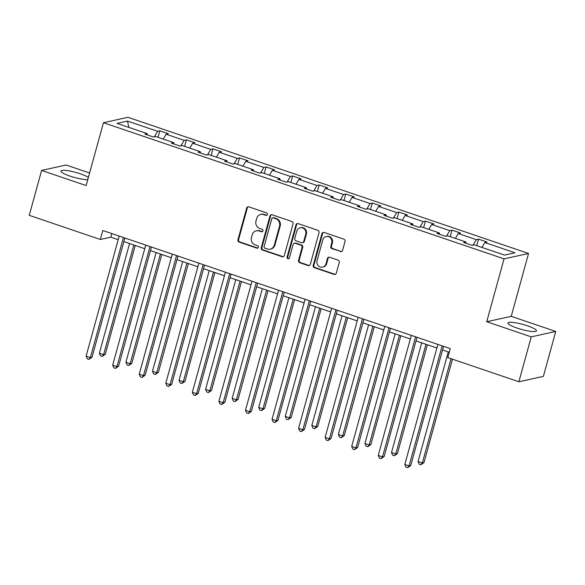 <?xml version="1.0" encoding="UTF-8"?>
<svg xmlns="http://www.w3.org/2000/svg" width="585" height="585" viewBox="0 0 585 585"><rect width="100%" height="100%" fill="white"/><g stroke="black" fill="none" stroke-linecap="round" stroke-linejoin="round"><path stroke-width="0.88" d="M267.418 214.519A1.302 1.214 -102.4 0 0 266.592 212.889L248.837 206.856A1.857 1.733 -102.4 0 0 246.68 208.048L237.934 239.777A1.857 1.733 -102.4 0 0 239.119 242.11L256.881 248.15A1.302 1.214 -102.4 0 0 258.387 247.309A1.302 1.214 -102.4 0 0 257.554 245.678L255.257 244.896A5.945 5.55 -102.4 0 1 251.462 237.437L252.193 234.797A5.945 5.55 -102.4 0 1 256.259 230.804A5.945 5.55 -102.4 0 1 259.096 230.973L261.393 231.755A1.302 1.214 -102.4 0 0 262.906 230.914A1.302 1.214 -102.4 0 0 262.073 229.283L259.777 228.501A5.945 5.55 -102.4 0 1 255.981 221.042L256.713 218.402A5.945 5.55 -102.4 0 1 260.778 214.41A5.945 5.55 -102.4 0 1 263.608 214.578L265.912 215.36A1.302 1.214 -102.4 0 0 267.418 214.519M527.385 325.786A14.764 2.603 15.4 0 0 507.985 323.008A14.764 2.603 15.4 0 0 517.052 328.068A14.764 2.603 15.4 0 0 536.445 330.847A14.764 2.603 15.4 0 0 527.385 325.786M88.364 177.467A14.764 2.603 15.4 0 0 80.313 173.818A14.764 2.603 15.4 0 0 60.92 171.039A14.764 2.603 15.4 0 0 69.988 176.1A14.764 2.603 15.4 0 0 87.787 179.566M340.411 251.572A1.857 1.733 -102.4 0 0 342.569 250.38L345.018 241.481A1.857 1.733 -102.4 0 0 343.834 239.148L324.112 232.442A1.857 1.733 -102.4 0 0 321.962 233.642L313.216 265.371A1.857 1.733 -102.4 0 0 314.401 267.703L334.123 274.402A1.857 1.733 -102.4 0 0 336.28 273.21L339.241 262.453A1.857 1.733 -102.4 0 0 338.057 260.128L329.618 257.254A1.857 1.733 -102.4 0 0 327.461 258.453L325.991 263.784A4.972 4.636 -102.4 0 1 322.591 267.118A4.972 4.636 -102.4 0 1 317.048 260.742L322.803 239.857A4.972 4.636 -102.4 0 1 326.203 236.523A4.972 4.636 -102.4 0 1 331.746 242.892L330.788 246.373A1.857 1.733 -102.4 0 0 331.973 248.705L341.077 251.426A1.857 1.733 -102.4 0 0 341.618 251.521M486.727 321.728L531.246 336.865L518.88 381.764L543.385 376.352L555.75 331.454L511.231 316.324L528.547 253.466L504.043 258.87L486.727 321.728L511.231 316.324M89.593 172.999L66.12 165.021L41.615 170.425L86.134 185.562L103.45 122.704L504.043 258.87M41.615 170.425L29.25 215.324L100.327 239.484L110.828 237.174L118.192 239.674M518.88 381.764L447.803 357.603L450.274 348.623L102.799 230.505L100.327 239.484M293.048 223.814A1.857 1.733 -102.4 0 0 291.864 221.481L272.142 214.775A1.857 1.733 -102.4 0 0 269.985 215.975L261.246 247.704A1.857 1.733 -102.4 0 0 262.431 250.036L282.153 256.735A1.857 1.733 -102.4 0 0 284.31 255.543L293.048 223.814M298.131 223.609L317.852 230.314A1.857 1.733 -102.4 0 1 319.037 232.647L310.291 264.376A1.857 1.733 -102.4 0 1 308.134 265.568L299.695 262.702A1.857 1.733 -102.4 0 1 298.511 260.369L302.057 247.506A1.857 1.733 -102.4 0 0 300.873 245.173L295.271 243.272A1.857 1.733 -102.4 0 0 293.114 244.464L289.429 257.861A1.302 1.214 -102.4 0 1 288.537 258.731A1.302 1.214 -102.4 0 1 287.089 257.064L295.973 224.808A1.857 1.733 -102.4 0 1 298.131 223.609M531.246 336.865L555.75 331.454M504.504 255.097L474.369 244.852L472.153 245.342L463.642 242.446L465.857 241.956L447.81 235.821L445.594 236.311L437.083 233.422L439.298 232.932L421.259 226.797L419.035 227.287L410.524 224.391L412.739 223.901L394.699 217.766L392.476 218.256L383.965 215.36L386.188 214.87L368.14 208.743L365.917 209.225L357.406 206.337L359.629 205.847L341.582 199.712L339.358 200.202L330.847 197.306L333.07 196.816L315.022 190.681L312.799 191.171L304.288 188.282L306.511 187.792L288.464 181.657L286.248 182.147L277.729 179.251L279.952 178.761L261.904 172.626L259.689 173.116L251.177 170.22L253.393 169.738L235.345 163.603L233.13 164.093L224.618 161.197L226.834 160.707L208.786 154.572L206.571 155.062L198.059 152.166L200.275 151.676L182.227 145.548L180.012 146.031L171.5 143.142L173.716 142.652L155.668 136.517L153.453 137.007L144.941 134.111L147.157 133.621L117.022 123.376L127.493 121.073L157.621 131.311L159.844 130.828L168.356 133.716L166.133 134.206L184.18 140.341L186.403 139.852L194.915 142.747L192.692 143.237L210.739 149.372L212.962 148.882L221.474 151.771L219.251 152.261L237.298 158.396L239.521 157.906L248.033 160.802L245.81 161.292L263.857 167.427L266.073 166.937L274.584 169.833L272.369 170.315L290.416 176.451L292.632 175.961L301.143 178.856L298.928 179.346L316.975 185.482L319.191 184.992L327.702 187.887L325.487 188.377L343.534 194.512L345.75 194.023L354.261 196.911L352.046 197.401L370.093 203.536L372.309 203.046L380.82 205.942L378.605 206.432L396.652 212.567L398.868 212.077L407.379 214.966L405.164 215.455L423.211 221.591L425.427 221.101L433.938 223.996L431.723 224.486L449.763 230.622L451.986 230.132L460.497 233.027L458.274 233.517L476.322 239.645L478.545 239.155L487.056 242.051L484.833 242.541L514.968 252.786L504.504 255.097M528.547 253.466L127.954 117.293L103.45 122.704M473.053 245.144L476.322 239.645M455.371 238.395L458.274 233.517M465.989 243.243L465.857 241.956M446.494 236.113L449.763 230.622M428.812 229.364L431.723 224.486M439.43 234.219L439.298 232.932M419.935 227.09L423.211 221.591M402.253 220.333L405.164 215.455M412.871 225.188L412.739 223.901M393.376 218.059L396.652 212.567M375.694 211.309L378.605 206.432M386.312 216.165L386.188 214.87M366.817 209.028L370.093 203.536M349.135 202.278L352.046 197.401M359.76 207.134L359.629 205.847M340.258 200.004L343.534 194.512M322.576 193.255L325.487 188.377M333.201 198.103L333.07 196.816M313.699 190.973L316.975 185.482M296.025 184.224L298.928 179.346M306.642 189.079L306.511 187.792M287.14 181.95L290.416 176.451M269.466 175.2L272.369 170.315M280.083 180.048L279.952 178.761M260.581 172.919L263.857 167.427M242.907 166.169L245.81 161.292M253.524 171.025L253.393 169.738M234.029 163.895L237.298 158.396M216.348 157.138L219.251 152.261M226.965 161.994L226.834 160.707M207.47 154.864L210.739 149.372M189.789 148.115L192.692 143.237M200.406 152.97L200.275 151.676M180.911 145.833L184.18 140.341M163.23 139.084L166.133 134.206M173.847 143.939L173.716 142.652M154.352 136.81L157.621 131.311M127.493 121.073L128.861 127.406M123.866 241.605L144.751 248.705M150.425 250.629L171.31 257.729M176.984 259.66L197.869 266.76M203.543 268.69L224.428 275.784M230.102 277.714L250.98 284.815M256.661 286.745L277.539 293.838M283.22 295.769L304.098 302.869M309.779 304.8L330.657 311.9M336.338 313.823L357.216 320.924M362.897 322.854L383.775 329.955M389.456 331.885L410.334 338.978M416.008 340.909L436.893 348.009M442.567 349.94L449.28 352.221M111.815 233.569L110.828 237.174M147.288 134.908L147.157 133.621M481.93 247.418L484.833 242.541M158.052 137.329L159.844 130.828M184.611 146.352L186.403 139.852M211.17 155.383L212.962 148.882M237.729 164.407L239.521 157.906M264.288 173.438L266.073 166.937M290.84 182.462L292.632 175.961M317.399 191.492L319.191 184.992M343.958 200.523L345.75 194.023M370.517 209.547L372.309 203.046M397.076 218.578L398.868 212.077M423.635 227.602L425.427 221.101M450.194 236.632L451.986 230.132M476.753 245.656L478.545 239.155M266.848 215.273A1.302 1.214 -102.4 0 1 266.57 215.214L264.274 214.432A5.945 5.55 -102.4 0 0 261.436 214.264L260.778 214.41M256.259 230.804L256.925 230.658A5.945 5.55 -102.4 0 1 259.755 230.826L262.058 231.609A1.302 1.214 -102.4 0 0 262.336 231.667M248.289 206.768A1.857 1.733 -102.4 0 0 247.338 207.902L238.6 239.631A1.857 1.733 -102.4 0 0 239.784 241.963L257.539 248.003A1.302 1.214 -102.4 0 0 257.817 248.062M271.601 214.688A1.857 1.733 -102.4 0 0 270.65 215.828L261.912 247.557A1.857 1.733 -102.4 0 0 263.096 249.89L282.818 256.596A1.857 1.733 -102.4 0 0 283.359 256.683M273.305 217.869A1.302 1.214 -102.4 0 0 271.791 218.71L264.12 246.563A1.302 1.214 -102.4 0 0 264.954 248.194L267.374 249.013A5.945 5.55 -102.4 0 0 270.211 249.181A5.945 5.55 -102.4 0 0 274.277 245.195L279.52 226.154A5.945 5.55 -102.4 0 0 275.725 218.695L273.305 217.869L273.963 217.722A1.302 1.214 -102.4 0 0 273.349 217.686L272.683 217.832M270.211 249.181L270.87 249.034A5.945 5.55 -102.4 0 0 274.935 245.049L274.277 245.195M273.963 217.722L276.391 218.549A5.945 5.55 -102.4 0 1 280.186 226.007L274.935 245.049M294.387 243.221L295.052 243.075A1.857 1.733 -102.4 0 1 295.937 243.126L301.538 245.027A1.857 1.733 -102.4 0 1 302.723 247.36L299.176 260.223A1.857 1.733 -102.4 0 0 300.361 262.555L308.8 265.422A1.857 1.733 -102.4 0 0 309.348 265.517M297.582 223.521A1.857 1.733 -102.4 0 0 296.639 224.662L287.747 256.917A1.302 1.214 -102.4 0 0 288.858 258.607M305.736 234.146A4.972 4.636 -102.4 0 0 300.193 227.777A4.972 4.636 -102.4 0 0 296.792 231.112L294.767 238.468A1.857 1.733 -102.4 0 0 295.952 240.801L301.553 242.702A1.857 1.733 -102.4 0 0 303.71 241.51L305.736 234.146L306.401 234A4.972 4.636 -102.4 0 0 300.858 227.631L300.193 227.777M302.438 242.753L303.103 242.607A1.857 1.733 -102.4 0 0 304.368 241.364L303.71 241.51M306.401 234L304.368 241.364M326.203 236.523L326.869 236.377A4.972 4.636 -102.4 0 1 332.404 242.746L331.446 246.227A1.857 1.733 -102.4 0 0 332.631 248.559L341.077 251.426M322.591 267.118L323.256 266.972A4.972 4.636 -102.4 0 0 326.657 263.638L325.991 263.784M329.07 257.166A1.857 1.733 -102.4 0 0 328.119 258.307L326.657 263.638M323.571 232.355A1.857 1.733 -102.4 0 0 322.62 233.495L313.882 265.224A1.857 1.733 -102.4 0 0 315.066 267.557L334.788 274.255A1.857 1.733 -102.4 0 0 335.329 274.35M129.57 243.543L99.362 353.208L103.618 354.656L105.271 354.291L135.245 245.473M105.271 354.291L102.192 356.448L103.618 354.656L133.826 244.991M102.192 356.448L100.488 355.87L99.362 353.208M123.442 237.525L90.368 357.581L86.112 356.133L119.179 236.077M124.861 238.007L92.028 357.216L90.368 357.581L88.949 359.373L87.245 358.795L86.112 356.133M92.028 357.216L88.949 359.373M156.122 252.566L125.914 362.239L130.17 363.687L131.83 363.322L161.804 254.497M131.83 363.322L128.751 365.479L130.17 363.687L160.385 254.014M128.751 365.479L127.047 364.901L125.914 362.239M182.681 261.597L152.473 371.27L156.729 372.711L158.389 372.345L188.363 263.528M158.389 372.345L155.31 374.502L156.729 372.711L186.937 263.045M155.31 374.502L153.606 373.925L152.473 371.27M149.994 246.548L116.927 366.612L112.671 365.164L145.738 245.1M151.42 247.031L118.579 366.247L116.927 366.612L115.501 368.396L113.804 367.819L112.671 365.164M118.579 366.247L115.501 368.396M176.553 255.579L143.486 375.636L139.23 374.188L172.297 254.131M177.979 256.062L145.138 375.27L143.486 375.636L142.06 377.427L140.363 376.85L139.23 374.188M145.138 375.27L142.06 377.427M209.24 270.621L179.032 380.294L183.288 381.742L184.948 381.376L214.922 272.551M184.948 381.376L181.869 383.533L183.288 381.742L213.496 272.069M181.869 383.533L180.165 382.956L179.032 380.294M203.112 264.603L170.045 384.667L165.789 383.219L198.856 263.155M204.538 265.085L171.697 384.301L170.045 384.667L168.619 386.458L166.915 385.873L165.789 383.219M171.697 384.301L168.619 386.458M235.799 279.652L205.591 389.325L209.847 390.773L211.507 390.407L241.481 281.582M211.507 390.407L208.428 392.564L209.847 390.773L240.055 281.1M208.428 392.564L206.724 391.979L205.591 389.325M229.671 273.634L196.604 393.69L192.348 392.242L225.415 272.186M231.097 274.116L198.256 393.325L196.604 393.69L195.178 395.482L193.474 394.904L192.348 392.242M198.256 393.325L195.178 395.482M262.358 288.683L232.15 398.348L236.406 399.796L238.066 399.431L268.04 290.613M238.066 399.431L234.987 401.588L236.406 399.796L266.614 290.123M234.987 401.588L233.283 401.01L232.15 398.348M256.23 282.657L223.163 402.721L218.907 401.273L251.974 281.217M257.656 283.147L224.815 402.356L223.163 402.721L221.737 404.513L220.033 403.935L218.907 401.273M224.815 402.356L221.737 404.513M288.917 297.707L258.709 407.379L262.965 408.827L264.617 408.462L294.599 299.637M264.617 408.462L261.539 410.619L262.965 408.827L293.173 299.154M261.539 410.619L259.842 410.041L258.709 407.379M282.789 291.688L249.722 411.745L245.466 410.304L278.533 290.24M284.208 292.171L251.374 411.379L249.722 411.745L248.296 413.536L246.592 412.959L245.466 410.304M251.374 411.379L248.296 413.536M315.476 306.737L285.268 416.403L289.524 417.851L291.176 417.485L321.15 308.668M291.176 417.485L288.098 419.642L289.524 417.851L319.732 308.185M288.098 419.642L286.401 419.065L285.268 416.403M309.348 300.719L276.281 420.776L272.025 419.328L305.092 299.271M310.767 301.202L277.933 420.41L276.281 420.776L274.855 422.567L273.151 421.99L272.025 419.328M277.933 420.41L274.855 422.567M342.035 315.761L311.827 425.434L316.083 426.882L317.735 426.516L347.709 317.692M317.735 426.516L314.657 428.673L316.083 426.882L346.291 317.209M314.657 428.673L312.953 428.096L311.827 425.434M335.907 309.743L302.833 429.807L298.577 428.359L331.651 308.295M337.326 310.226L304.492 429.441L302.833 429.807L301.414 431.591L299.71 431.013L298.577 428.359M304.492 429.441L301.414 431.591M368.594 324.792L338.386 434.465L342.642 435.905L344.294 435.54L374.268 326.722M344.294 435.54L341.216 437.697L342.642 435.905L372.85 326.24M341.216 437.697L339.512 437.119L338.386 434.465M395.153 333.823L364.945 443.488L369.201 444.936L370.853 444.571L400.827 335.746M370.853 444.571L367.775 446.728L369.201 444.936L399.409 335.263M367.775 446.728L366.071 446.15L364.945 443.488M421.712 342.847L391.504 452.519L395.76 453.967L397.412 453.602L427.386 344.777M397.412 453.602L394.334 455.759L395.76 453.967L425.968 344.294M394.334 455.759L392.63 455.174L391.504 452.519M362.466 318.774L329.392 438.83L325.136 437.383L358.21 317.326M363.885 319.256L331.051 438.465L329.392 438.83L327.973 440.622L326.269 440.044L325.136 437.383M331.051 438.465L327.973 440.622M389.025 327.797L355.951 447.861L351.695 446.413L384.769 326.357M390.444 328.28L357.611 447.496L355.951 447.861L354.532 449.653L352.828 449.075L351.695 446.413M357.611 447.496L354.532 449.653M415.584 336.828L382.51 456.885L378.254 455.437L411.328 335.38M417.003 337.311L384.169 456.519L382.51 456.885L381.091 458.677L379.387 458.099L378.254 455.437M384.169 456.519L381.091 458.677M448.271 351.877L418.063 461.543L422.319 462.991L423.971 462.625L452.461 359.183M423.971 462.625L420.893 464.782L422.319 462.991L451.042 358.7M420.893 464.782L419.189 464.205L418.063 461.543M442.143 345.859L409.069 465.916L404.813 464.468L437.88 344.411M443.562 346.342L410.728 465.55L409.069 465.916L407.65 467.707L405.946 467.13L404.813 464.468M410.728 465.55L407.65 467.707M264.274 214.432L263.608 214.578M262.058 231.609L261.393 231.755M259.755 230.826L259.096 230.973M257.539 248.003L256.881 248.15M239.784 241.963L239.119 242.11M238.6 239.631L237.934 239.777M247.338 207.902L246.68 208.048M266.57 215.214L265.912 215.36M282.818 256.596L282.153 256.735M263.096 249.89L262.431 250.036M261.912 247.557L261.246 247.704M270.65 215.828L269.985 215.975M280.186 226.007L279.52 226.154M276.391 218.549L275.725 218.695M308.8 265.422L308.134 265.568M300.361 262.555L299.695 262.702M299.176 260.223L298.511 260.369M302.723 247.36L302.057 247.506M301.538 245.027L300.873 245.173M295.937 243.126L295.271 243.272M287.747 256.917L287.089 257.064M296.639 224.662L295.973 224.808M332.631 248.559L331.973 248.705M331.446 246.227L330.788 246.373M332.404 242.746L331.746 242.892M328.119 258.307L327.461 258.453M334.788 274.255L334.123 274.402M315.066 267.557L314.401 267.703M313.882 265.224L313.216 265.371M322.62 233.495L321.962 233.642"/></g></svg>
